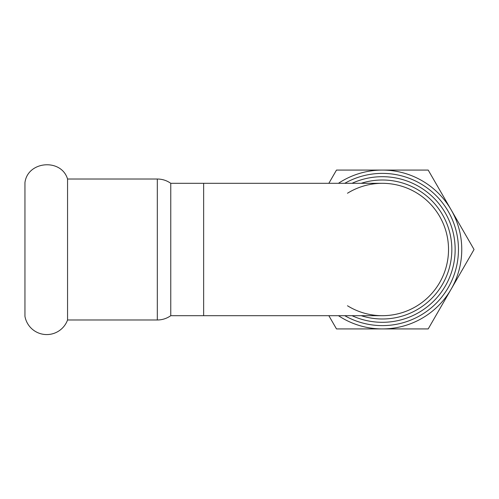 <?xml version="1.0" encoding="UTF-8"?>
<svg xmlns="http://www.w3.org/2000/svg" width="499" height="499" viewBox="0 0 499 499"><rect width="100%" height="100%" fill="white"/><g stroke="black" fill="none" stroke-linecap="round" stroke-linejoin="round"><path stroke-width="0.75" d="M67.558 319.984A22.143 22.143 0 0 1 24.95 316.347L24.95 182.653C27.564 160.99 61.296 158.096 67.558 179.016L67.558 319.984L157.316 319.984A23.166 23.166 0 0 0 170.764 315.686L170.764 183.314L382.34 183.314A66.186 66.186 0 0 0 347.479 193.244M344.759 315.686A76.11 76.11 0 0 0 458.456 249.5A76.11 76.11 0 0 0 344.759 183.314M352.013 183.314A72.804 72.804 0 0 1 453.472 265.019A72.804 72.804 0 0 1 352.013 315.686M361.151 315.686A69.492 69.492 0 0 0 451.002 260.222A69.492 69.492 0 0 0 361.151 183.314M347.479 305.756A66.186 66.186 0 0 0 448.526 249.5A66.186 66.186 0 0 0 382.34 183.314A66.186 66.186 0 0 1 448.526 249.5A66.186 66.186 0 0 1 382.34 315.686A66.186 66.186 0 0 0 448.526 249.5A66.186 66.186 0 0 0 382.34 183.314M328.847 315.686L336.488 328.922L428.198 328.922L474.05 249.5L428.198 170.078L336.488 170.078L328.847 183.314M338.441 183.314A79.422 79.422 0 0 1 451.121 289.208A79.422 79.422 0 0 1 338.441 315.686M382.34 315.686L203.648 315.686L203.648 183.314M157.316 319.984L157.316 179.016C162.25 179.054 166.728 180.482 170.764 183.314M203.648 315.686L170.764 315.686M157.316 179.016L67.558 179.016"/></g></svg>
